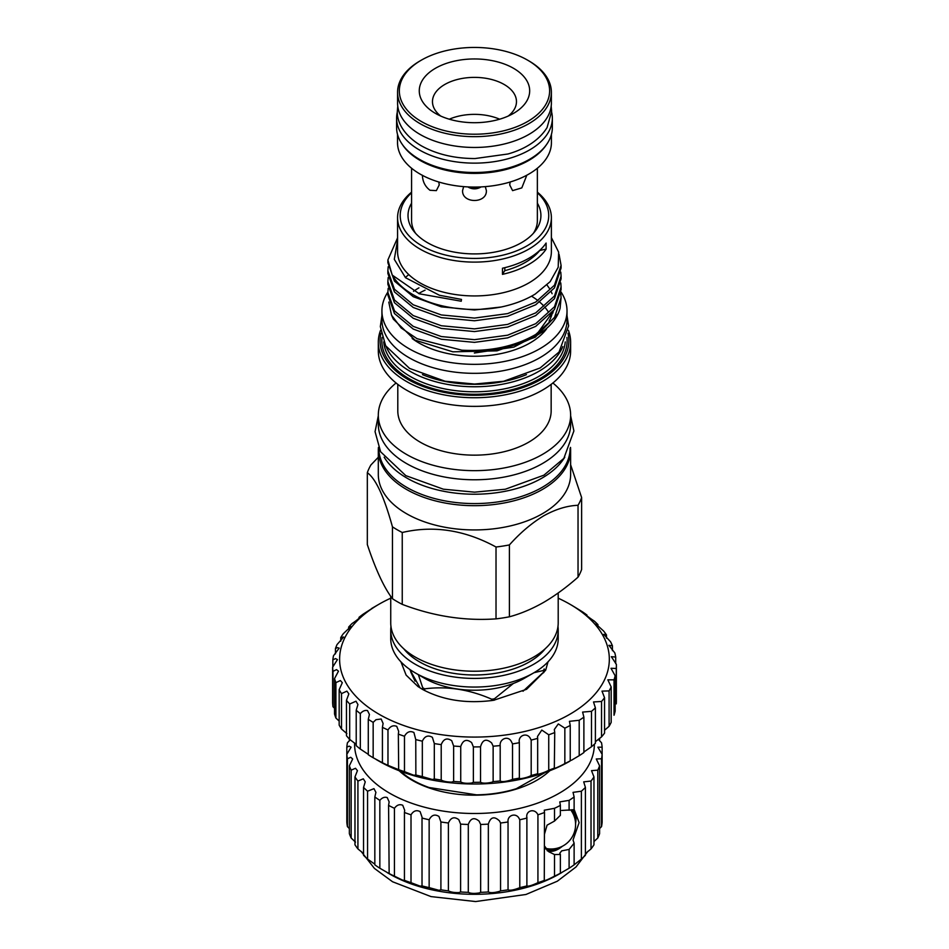 <?xml version="1.0" encoding="UTF-8"?>
<svg xmlns="http://www.w3.org/2000/svg" width="949" height="949" viewBox="0 0 949 949"><rect width="100%" height="100%" fill="white"/><g stroke="black" fill="none" stroke-linecap="round" stroke-linejoin="round"><path stroke-width="1.42" d="M397.311 112.101A77.877 44.959 0 0 0 396.599 118.174A77.877 44.959 0 0 0 419.411 149.966A77.877 44.959 0 0 0 504.275 159.717A77.877 44.959 0 0 0 552.342 118.174A77.877 44.959 0 0 0 551.63 112.101M396.599 118.174L396.599 127.534A77.877 44.959 0 0 0 419.411 159.325A77.877 44.959 0 0 0 504.275 169.076A77.877 44.959 0 0 0 552.342 127.534L552.342 118.174M422.708 689.508L422.708 687.717A71.839 41.471 0 0 0 423.681 688.286A71.839 41.471 0 0 0 424.666 688.844L424.666 690.575M422.708 687.717L418.367 674.692M390.739 598.19A134.853 77.854 -0 0 0 379.114 604.169A134.853 77.854 -0 0 0 379.114 714.277A134.853 77.854 -0 0 0 569.827 714.277A134.853 77.854 -0 0 0 569.827 604.169L572.935 605.96M573.837 606.518L582.472 611.832A141.911 81.934 180 0 1 586.968 615.047C582.366 612.235 589.175 617.858 594.228 621.037A141.911 81.934 180 0 1 597.917 624.572L595.877 623.979L603.659 631.085A141.911 81.934 180 0 1 606.458 634.881L603.706 634.323L610.575 641.797A141.911 81.934 180 0 1 612.425 645.783L608.89 645.308L614.845 652.959A141.911 81.934 180 0 1 615.711 657.052L611.334 656.696L616.375 664.347A141.911 81.934 180 0 1 616.375 664.988A141.911 81.934 180 0 1 616.257 668.476L610.99 668.274L615.154 675.759A141.911 81.934 180 0 1 614.027 679.84L607.846 679.828L611.18 686.957A141.911 81.934 180 0 1 609.092 690.908L601.986 691.121L604.549 697.729A141.911 81.934 180 0 1 601.536 701.465L593.516 701.952L595.391 707.859A141.911 81.934 180 0 1 591.5 711.323L582.603 712.082L583.884 717.159A141.911 81.934 180 0 1 579.198 720.279L569.447 721.323L570.242 725.439A141.911 81.934 180 0 1 564.845 728.156L558.309 723.933L554.323 729.496L554.738 732.545A141.911 81.934 180 0 1 548.736 734.799L541.796 730.066L537.514 736.448L537.668 738.346A141.911 81.934 180 0 1 531.191 740.09L530.633 739.069C527.525 731.738 517.691 735.356 519.364 742.699A141.911 81.934 180 0 1 512.531 743.909L511.464 741.774C508.308 735.048 499.328 738.986 500.194 745.558A141.911 81.934 180 0 1 493.136 746.199L491.665 742.96C486.268 738.322 482.543 739.615 480.526 746.839A141.911 81.934 180 0 1 473.373 746.91L471.629 742.604C466.588 738.702 462.958 740.018 460.728 746.531A141.911 81.934 180 0 1 453.634 746.021L451.736 740.718C447.074 737.527 443.563 738.832 441.214 744.633A141.911 81.934 180 0 1 434.31 743.565L432.376 737.326C428.106 734.811 424.761 736.092 422.329 741.181A141.911 81.934 180 0 1 415.757 739.568L413.918 732.509C410.075 730.6 406.919 731.845 404.476 736.246A141.911 81.934 180 0 1 398.343 734.123L398.675 731.359L396.741 726.365C393.325 724.989 390.395 726.175 387.975 729.935A141.911 81.934 180 0 1 382.423 727.337L383.099 723.47L381.166 718.998L375.994 719.686L373.159 722.355L373.159 757.753L382.423 762.747A141.911 81.934 -0 0 0 387.975 765.345L398.343 769.532A141.911 81.934 -0 0 0 404.476 771.656L413.918 775.286L415.757 774.977A141.911 81.934 -0 0 0 422.329 776.59L432.376 779.509L434.31 778.975A141.911 81.934 -0 0 0 441.214 780.042C443.563 781.371 447.062 782.059 451.736 782.106L453.634 781.43A141.911 81.934 -0 0 0 460.728 781.94C462.946 783.222 466.588 783.589 471.629 783.044L473.373 782.32A141.911 81.934 -0 0 0 480.526 782.249C482.543 783.447 486.256 783.459 491.665 782.284L493.136 781.608A141.911 81.934 -0 0 0 500.194 780.968C501.938 782.059 505.698 781.679 511.464 779.841L512.531 779.319A141.911 81.934 -0 0 0 519.364 778.109L519.352 778.216M434.31 779.022L434.31 743.209M519.352 742.035L519.364 778.109C517.703 779.639 527.514 777.706 530.633 775.784L531.191 775.487A141.911 81.934 -0 0 0 537.668 773.743L537.514 774.016M586.968 615.818L585.545 614.466M537.668 738.346L537.668 773.743C535.141 775.606 545.545 772.284 548.736 770.208A141.911 81.934 -0 0 0 554.738 767.955C551.499 770.042 560.989 765.914 564.845 763.554A141.911 81.934 -0 0 0 570.242 760.849L569.827 761.205A134.853 77.854 180 0 1 379.114 761.205L375.994 759.402M616.257 668.476L616.257 703.885A141.911 81.934 -0 0 0 616.375 700.386L616.375 664.988M614.027 679.84L614.027 715.238A141.911 81.934 -0 0 0 615.154 711.169L615.154 675.759M604.549 730.244L609.092 726.305A141.911 81.934 -0 0 0 611.18 722.367L611.18 686.957M595.391 741.703L601.536 736.875A141.911 81.934 -0 0 0 604.549 733.138L604.549 697.729M583.884 752.011L591.5 746.733A141.911 81.934 -0 0 0 595.391 743.269L595.391 707.859M571.393 760.303L579.198 755.677A141.911 81.934 -0 0 0 583.884 752.569L583.884 717.159M554.738 732.545L554.323 768.358M415.864 775.203L415.757 739.568M398.675 769.888L398.343 734.123M383.099 763.221L382.423 762.747L382.423 727.337M531.191 740.09L531.191 775.487M512.531 743.909L512.531 779.319M493.136 746.199L493.136 781.608M473.373 746.91L473.373 782.32M453.634 746.021L453.634 781.43M373.159 722.355A141.911 81.934 180 0 1 368.283 719.33L368.283 754.74A141.911 81.934 -0 0 0 373.159 757.753M368.283 719.33L369.434 714.478L367.5 710.564C364.938 710.03 362.542 711.062 360.323 713.648L360.323 749.058L367.5 753.814M360.323 713.648A141.911 81.934 180 0 1 356.219 710.267L356.219 745.677A141.911 81.934 -0 0 0 360.323 749.058M356.219 710.267L357.939 704.549L355.994 701.216L349.695 704.004L349.695 739.413L355.994 744.206M349.695 704.004A141.911 81.934 180 0 1 346.456 700.326L346.456 735.736A141.911 81.934 -0 0 0 349.695 739.413M346.456 700.326L348.841 693.885L346.895 691.145L341.51 693.6L341.51 729.01L346.895 733.648M341.51 693.6A141.911 81.934 180 0 1 339.173 689.698L339.173 725.107A141.911 81.934 -0 0 0 341.51 729.01M339.173 689.698L342.304 682.687L340.371 680.552L335.899 682.639L335.899 718.049L339.173 721.05M335.899 682.639A141.911 81.934 180 0 1 334.534 678.582L334.534 713.992A141.911 81.934 -0 0 0 335.899 718.049M334.534 678.582L338.485 671.18L336.551 669.626L332.992 671.334L332.992 706.744L334.534 708.227M332.992 671.334A141.911 81.934 180 0 1 332.624 667.206L332.624 702.616A141.911 81.934 -0 0 0 332.992 706.744M332.624 667.206L337.441 659.579L335.495 658.594L332.838 659.899L332.838 666.993M332.838 659.899A141.911 81.934 180 0 1 333.467 655.795L339.184 648.12L337.251 647.657L335.448 648.57L335.448 653.897M335.448 648.57A141.911 81.934 180 0 1 337.049 644.549L343.692 637.016L340.75 637.562L340.75 641.216M340.75 637.562A141.911 81.934 180 0 1 343.313 633.707L350.881 626.494L348.663 627.075L348.663 629.282M508.201 116.075A41.993 24.247 0 0 0 516.47 101.626A41.993 24.247 0 0 0 504.168 84.485A41.993 24.247 0 0 0 458.403 79.23A41.993 24.247 0 0 0 432.471 101.626A41.993 24.247 0 0 0 440.739 116.075M499.66 119.206A41.993 24.247 0 0 0 449.28 119.206M418.948 287.844A78.53 45.338 0 0 0 413.527 291.307M425.081 290.169A78.53 45.338 0 0 0 418.948 293.36A78.53 45.338 0 0 0 418.639 293.538M531.535 296.183A78.53 45.338 180 0 1 537.941 300.631M539.779 302.15A78.53 45.338 180 0 1 543.86 306.1M545.758 308.306A78.53 45.338 180 0 1 548.166 311.663M550.04 314.985A78.53 45.338 180 0 1 551.001 317.144M412.139 338.485A78.53 45.338 0 0 0 530.005 342.969A78.53 45.338 0 0 0 546.47 329.03M537.359 192.161A76.905 44.401 180 0 1 551.381 217.712A76.905 44.401 180 0 1 528.854 249.101A76.905 44.401 180 0 1 445.045 258.733A76.905 44.401 180 0 1 397.572 217.712A76.905 44.401 180 0 1 411.581 192.161M551.381 217.712L551.381 251.532A76.905 44.401 180 0 1 528.854 282.932A76.905 44.401 180 0 1 445.045 292.553A76.905 44.401 180 0 1 397.572 251.532L397.572 217.712M504.809 267.689L504.809 270.679A66.11 38.162 0 0 0 502.472 274.356A76.905 44.401 0 0 0 528.854 264.403A76.905 44.401 0 0 0 546.102 249.172A66.11 38.162 0 0 0 539.732 250.512L539.732 250.37M502.472 274.356L502.472 268.235A76.905 44.401 0 0 0 528.854 258.282A76.905 44.401 0 0 0 546.102 243.051L546.102 249.172M397.572 237.831L387.88 259.99L392.21 275.068A86.596 50 180 0 0 501.25 307.002L474.476 309.979L441.332 306.847L413.242 296.693L394.464 281.141L387.88 262.683L387.88 259.99M388.177 266.74L387.88 270.785L394.464 289.243L413.242 304.795L441.332 314.949L474.476 318.081L507.608 313.609L535.711 302.09L554.477 285.198L561.073 265.388L559.056 254.296M561.073 265.388L561.073 268.081L554.477 287.891L535.711 304.783L507.608 316.302L474.476 320.774L441.332 317.642L413.242 307.488L394.464 291.936L387.88 273.478L387.88 270.785M388.177 277.535L387.88 281.58L394.464 300.038L413.242 315.59L441.332 325.744L474.476 328.876L507.608 324.404L535.711 312.885L554.477 295.993L561.073 276.183L560.8 272.138M561.073 276.183L561.073 278.876L554.477 298.686L535.711 315.578L507.608 327.097L474.476 331.569L441.332 328.437L413.242 318.283L394.464 302.731L387.88 284.273L387.88 281.58M388.177 288.33L387.88 292.375L394.464 310.833L413.242 326.385L441.332 336.551L474.476 339.671L507.608 335.199L535.711 323.68L554.477 306.788L561.073 286.978L560.8 282.932M561.073 286.978L561.073 289.67L554.477 309.481L535.711 326.373L507.608 337.891L474.476 342.364L441.332 339.244L413.242 329.078L394.464 313.526L387.88 295.068L387.88 292.375M561.073 297.772L560.1 308.211A86.596 50 180 0 1 558.154 313.585A86.596 50 180 0 1 535.711 336.076A86.596 50 180 0 1 461.807 350.181C490.123 351.699 514.761 346.468 535.711 334.475L554.477 317.583L561.073 297.772L560.8 293.727M570.515 447.394A96.157 55.517 180 0 1 570.634 450.158A96.157 55.517 180 0 1 542.472 489.423A96.157 55.517 180 0 1 437.679 501.452A96.157 55.517 180 0 1 378.307 450.158A96.157 55.517 180 0 1 378.437 447.394M570.634 450.158L570.634 474.417A96.157 55.517 180 0 1 542.472 513.67A96.157 55.517 180 0 1 437.679 525.71A96.157 55.517 180 0 1 378.307 474.417L378.307 450.158M552.876 382.993A96.157 55.517 180 0 1 570.634 415.14A96.157 55.517 180 0 1 542.472 454.405A96.157 55.517 180 0 1 437.679 466.433A96.157 55.517 180 0 1 378.307 415.14A96.157 55.517 180 0 1 396.077 382.993M570.634 415.14L570.634 424.25A96.157 55.517 180 0 1 542.472 463.515A96.157 55.517 180 0 1 437.679 475.544A96.157 55.517 180 0 1 378.307 424.25L378.307 415.14M551.155 384.345L551.155 410.881A76.679 44.271 180 0 1 528.7 442.187A76.679 44.271 180 0 1 445.128 451.783A76.679 44.271 180 0 1 397.797 410.881L397.797 384.345M568.392 330.299A96.157 55.517 180 0 1 570.634 342.209L570.634 350.845A96.157 55.517 180 0 1 542.472 390.11A96.157 55.517 180 0 1 437.679 402.139A96.157 55.517 180 0 1 378.307 350.845L378.307 342.209A96.157 55.517 180 0 1 380.549 330.299M570.634 342.209A96.157 55.517 180 0 1 542.472 381.474A96.157 55.517 180 0 1 437.679 393.503A96.157 55.517 180 0 1 378.307 342.209M567.965 333.229A94.402 54.496 180 0 1 541.227 379.315A94.402 54.496 180 0 1 432.388 389.553A94.402 54.496 180 0 1 380.988 333.229M562.816 346.587A90.879 52.468 180 0 1 538.735 371.391A90.879 52.468 180 0 1 449.838 384.796A90.879 52.468 180 0 1 386.124 346.587M526.47 374.63A89.111 51.448 180 0 1 422.471 374.641M461.807 350.181L417.062 338.698L401.19 327.998L391.51 315.139L393.361 319.149L414.974 340.133L452.863 351.818L496.979 350.857L535.272 337.215L558.154 313.585M391.51 315.139L388.793 302.09M397.572 240.038L394.298 259.326L405.543 277.725L439.423 295.258L461.475 299.421L461.238 301.224L419.316 293.799L392.21 275.068M501.25 307.002C514.382 304.178 525.71 299.86 535.26 294.036L550.159 281.663L558.202 267.262L558.641 252.137L551.381 237.606M537.359 192.754A74.259 42.871 180 0 1 526.98 245.862A74.259 42.871 180 0 1 428.189 249.077A74.259 42.871 180 0 1 411.581 192.754M570.634 464.773L581.63 497.573A109.289 63.097 180 0 1 578.036 505.295C567.134 505.698 555.687 509.21 543.718 515.829C531.725 523.053 520.277 532.745 509.399 544.928A109.289 63.097 180 0 1 496.019 547.004C464.868 530.017 433.61 525.177 402.246 532.496A109.289 63.097 180 0 1 392.447 526.837C384.108 496.683 375.733 478.64 367.322 472.697A109.289 63.097 180 0 1 370.905 464.974L378.307 457.252M557.976 626.482A83.737 48.34 180 0 1 558.202 630.077L558.202 638.713A83.737 48.34 180 0 1 533.682 672.9L524.334 678.298A70.511 40.712 180 0 1 424.618 678.298L415.259 672.9A83.737 48.34 180 0 1 390.739 638.713L390.739 630.077A83.737 48.34 180 0 1 390.976 626.482M524.334 678.298L533.682 672.9A83.737 48.34 180 0 1 415.259 672.9M558.202 630.077A83.737 48.34 180 0 1 533.682 664.264A83.737 48.34 180 0 1 442.436 674.739A83.737 48.34 180 0 1 390.739 630.077M545.224 648.736A77.782 44.911 180 0 1 529.471 661.833A77.782 44.911 180 0 1 403.716 648.736M558.202 592.971L558.202 622.888A83.737 48.34 180 0 1 533.682 657.064A83.737 48.34 180 0 1 442.436 667.55A83.737 48.34 180 0 1 390.739 622.888L390.739 596.328M509.399 544.928L509.399 616.791C520.61 613.778 532.057 608.961 543.718 602.342C555.284 595.557 566.719 587.17 578.036 577.158L578.036 505.295M509.399 616.791A109.289 63.097 180 0 1 496.019 618.867L496.019 547.004M402.246 532.496L402.246 604.359C433.337 616.233 464.595 621.073 496.019 618.867M402.246 604.359A109.289 63.097 180 0 1 392.447 598.7L392.447 526.837M367.322 472.697L367.322 544.56C375.662 569.59 384.037 587.633 392.447 598.7M537.359 203.157A66.454 38.363 180 0 1 535.129 231.212A66.454 38.363 180 0 1 521.464 242.683A66.454 38.363 180 0 1 413.811 231.212A66.454 38.363 180 0 1 411.581 203.157M537.359 168.246L537.359 220.583A62.883 36.311 180 0 1 533.374 233.312M387.88 292.055A92.551 53.429 0 0 0 381.925 310.904A92.551 53.429 0 0 0 409.031 348.686A92.551 53.429 0 0 0 509.886 360.276A92.551 53.429 0 0 0 567.016 310.904A92.551 53.429 0 0 0 560.989 291.936M381.925 310.904L381.925 319.908A92.551 53.429 0 0 0 409.031 357.69A92.551 53.429 0 0 0 509.886 369.268A92.551 53.429 0 0 0 567.016 319.908L567.016 310.904M570.112 448.308L570.112 448.367A95.635 55.208 180 0 1 511.072 499.376A95.635 55.208 180 0 1 406.848 487.406A95.635 55.208 180 0 1 378.841 448.367L378.841 448.308M564.785 457.169A95.635 55.208 180 0 1 406.848 478.047A95.635 55.208 180 0 1 384.167 457.181M510.147 182.006L509.72 184.948L512.59 190.63L521.808 187.89L526.541 175.897M463.646 186.633L462.578 190.535C461.843 203.786 487.11 203.786 486.374 190.535L485.307 186.633M422.4 175.233C422.625 181.579 425.164 186.597 430.004 190.275L436.35 190.63L439.221 184.948L438.806 182.006M546.339 144.841A76.952 44.425 180 0 1 420.063 160.393A76.952 44.425 180 0 1 402.601 144.841M551.416 134.45L551.416 142.647A76.952 44.425 180 0 1 503.919 183.691A76.952 44.425 180 0 1 420.063 174.058A76.952 44.425 180 0 1 397.524 142.647L397.524 134.45M528.854 60.878L528.854 60.878A76.905 44.401 180 0 1 551.381 92.267A76.905 44.401 180 0 1 503.907 133.287A76.905 44.401 180 0 1 420.099 123.667A76.905 44.401 180 0 1 397.572 92.267A76.905 44.401 180 0 1 420.099 60.878L421.344 60.155A75.137 43.381 0 0 0 421.344 121.508A75.137 43.381 0 0 0 527.608 121.508A75.137 43.381 0 0 0 527.608 60.155L528.854 60.878L527.608 60.155A75.137 43.381 0 0 0 421.344 60.155M551.381 92.267L551.381 103.061A76.905 44.401 180 0 1 503.907 144.082A76.905 44.401 180 0 1 420.099 134.461A76.905 44.401 180 0 1 397.572 103.061L397.572 92.267M435.425 113.37L435.425 113.37A55.22 31.886 180 0 1 435.425 68.292A55.22 31.886 180 0 1 513.516 68.292A55.22 31.886 180 0 1 513.516 113.37A55.22 31.886 180 0 1 435.425 113.37M570.717 809.877A24.46 24.46 0 0 1 545.39 848.311A23.796 13.737 -60 0 1 545.165 848.252M545.224 772.439L516.315 788.69A87.261 50.38 180 0 1 476.517 794.847L429.09 787.516A87.261 50.38 180 0 1 412.768 780.102A87.261 50.38 180 0 1 400.573 771.276M549.779 770.742A88.138 50.89 180 0 1 412.151 780.28A88.138 50.89 180 0 1 399.173 770.742M573.386 809.663A24.674 14.247 -60 0 1 575.557 823.234M562.223 846.33A24.674 14.247 -60 0 1 558.51 848.94A24.674 14.247 -60 0 1 547.087 850.624M574.703 817.979A23.796 13.737 120 0 0 571.986 809.687M598.261 739.283L601.524 742.759A127.807 73.785 180 0 1 602.129 747.207L597.87 747.171L602.129 754.336A127.807 73.785 180 0 1 601.524 758.773L596.269 758.986L599.59 765.819A127.807 73.785 180 0 1 597.787 770.149L591.512 770.647L593.967 776.934A127.807 73.785 180 0 1 591.025 781.051L583.706 781.869L585.414 787.409A127.807 73.785 180 0 1 581.381 791.205L573.042 792.368L574.121 796.97L574.121 809.746L561.725 810.446M574.121 809.343L579.115 822.629L573.042 840.031L574.121 843.21L574.121 864.836A127.807 73.785 180 0 1 569.103 868.228L560.373 873.27A127.807 73.785 180 0 1 554.501 876.164C548.024 879.569 544.702 880.969 544.512 880.352A127.807 73.785 180 0 1 537.929 882.677C531.831 885.512 528.166 886.591 526.92 885.915A127.807 73.785 180 0 1 519.791 887.623L519.328 887.861C513.67 890.043 509.91 890.696 508.047 889.83A127.807 73.785 180 0 1 500.55 890.874L499.482 891.348C494.227 892.831 490.514 893.045 488.344 891.989A127.807 73.785 180 0 1 480.657 892.333L479.15 892.938C474.286 893.721 470.668 893.519 468.296 892.333A127.807 73.785 180 0 1 460.609 891.989L458.806 892.582C454.346 892.712 450.882 892.143 448.403 890.874A127.807 73.785 180 0 1 440.905 889.83L438.972 890.304L429.15 887.623A127.807 73.785 180 0 1 422.02 885.915L422.068 886.034M554.501 876.164L554.501 854.539L560.373 854.48L559.791 853.187L561.725 850.85L569.103 849.426L574.121 843.21M573.469 809.675A24.745 14.282 -60 0 1 575.568 823.424M562.389 846.247A24.745 14.282 -60 0 1 558.51 848.999A24.745 14.282 -60 0 1 547.276 850.767M574.121 796.97A127.807 73.785 180 0 1 569.103 800.363L559.791 801.893L560.373 805.404A127.807 73.785 180 0 1 554.501 808.299L544.275 810.209L544.512 812.486A127.807 73.785 180 0 1 537.929 814.811C534.833 807.753 525.165 810.588 526.92 818.05A127.807 73.785 180 0 1 519.791 819.758L519.791 887.623M519.791 819.758L519.328 818.916C516.446 812.19 507.134 815.061 508.047 821.964A127.807 73.785 180 0 1 500.55 823.008L500.55 890.874M500.55 823.008L499.482 820.921C494.227 815.95 490.514 817.018 488.344 824.123A127.807 73.785 180 0 1 480.657 824.467L480.657 892.333M480.657 824.467L479.15 821.182C474.286 817.042 470.668 818.133 468.296 824.467A127.807 73.785 180 0 1 460.609 824.123L460.609 891.989M460.609 824.123L458.806 819.687C454.346 816.354 450.882 817.457 448.403 823.008A127.807 73.785 180 0 1 440.905 821.964L440.905 889.83M440.905 821.964L438.972 816.472C434.927 813.898 431.653 814.989 429.15 819.758A127.807 73.785 180 0 1 422.02 818.05L422.02 885.915L420.122 886.129L411.012 882.677A127.807 73.785 180 0 1 404.44 880.352L404.665 880.636M404.44 812.486L404.665 810.209L402.732 805.262C399.6 803.957 396.836 804.977 394.44 808.299L394.44 876.164L402.732 880.186L404.44 880.352L404.44 812.486A127.807 73.785 180 0 0 411.012 814.811C413.491 810.79 416.528 809.734 420.122 811.632L422.068 817.231M394.44 808.299A127.807 73.785 180 0 1 388.58 805.404L389.149 873.649M394.44 876.164A127.807 73.785 180 0 1 388.58 873.27L379.837 868.228A127.807 73.785 180 0 1 374.831 864.836L374.831 796.97L375.911 792.368L373.965 788.655L367.571 791.205L367.571 859.07A127.807 73.785 180 0 1 363.538 855.274L363.538 787.409L365.246 781.869L363.313 778.821L357.927 781.051L357.927 848.916A127.807 73.785 180 0 1 354.973 844.8L354.973 776.934L357.441 770.647L355.507 768.287L351.154 770.149L351.154 838.014A127.807 73.785 180 0 1 349.362 833.685L349.362 765.819L352.672 758.986L350.739 757.29L347.429 758.773L347.429 826.638A127.807 73.785 180 0 1 346.824 822.202L346.824 754.336L351.083 747.171L349.137 746.128L346.824 747.207L346.824 754.336A127.807 73.785 180 0 0 347.429 758.773M388.58 805.404L389.149 801.893L387.216 797.551C384.559 796.733 382.103 797.67 379.837 800.363L379.837 868.228M346.824 747.207A127.807 73.785 180 0 1 347.429 742.759L350.264 739.793M354.618 743.055A119.871 69.206 0 0 0 389.707 793.234A119.871 69.206 0 0 0 520.384 808.216A119.871 69.206 0 0 0 594.347 744.241M526.885 817.101L526.885 886.046M561.725 872.606L559.234 874.041A119.871 69.206 180 0 1 389.707 874.053L387.216 872.606L389.707 874.041A119.871 69.206 180 0 1 389.707 874.041M602.129 747.207L602.129 822.202A127.807 73.785 180 0 1 601.524 826.638L599.59 828.56M599.59 765.819L599.59 833.685A127.807 73.785 180 0 1 597.787 838.014L593.967 841.538M593.967 776.934L593.967 844.8A127.807 73.785 180 0 1 591.025 848.916L585.414 853.554M585.414 787.409L585.414 855.274A127.807 73.785 180 0 1 581.381 859.07L574.121 864.836M544.275 880.636L544.512 812.486M545.367 848.643A23.796 13.737 120 0 0 545.983 849.047A23.796 13.737 120 0 0 557.241 848.216M560.373 805.404L560.373 815.345L554.501 821.075L554.501 808.299M569.103 800.363L569.103 810.304M560.373 854.48L560.373 873.27M569.103 849.426L569.103 868.228M537.929 814.811L537.929 882.677M508.047 821.964L508.047 889.83M488.344 824.123L488.344 891.989M468.296 824.467L468.296 892.333M448.403 823.008L448.403 890.874M429.15 819.758L429.15 887.623M411.012 814.811L411.012 882.677M379.837 800.363A127.807 73.785 180 0 1 374.831 796.97M367.571 791.205A127.807 73.785 180 0 1 363.538 787.409M357.927 781.051A127.807 73.785 180 0 1 354.973 776.934M351.154 770.149A127.807 73.785 180 0 1 349.362 765.819M349.362 739.046L349.362 740.837M599.59 738.263L599.59 740.837M601.524 758.773L601.524 826.638M597.787 770.149L597.787 838.014M591.025 781.051L591.025 848.916M581.381 791.205L581.381 859.07M373.965 863.578L367.571 859.07M363.313 853.329L357.927 848.916M355.507 842.107L351.154 838.014M349.362 828.56L347.429 826.638M554.501 854.539L548.676 851.692L544.512 845.998M544.512 834.005L547.075 825.156L554.501 821.075M539.732 250.512A71.958 41.542 180 0 1 504.809 270.679M468.533 187.309A41.993 24.247 0 0 0 480.408 187.309C476.445 189.349 472.495 189.349 468.533 187.309L467.869 186.906M481.084 186.906L480.408 187.309M415.579 233.312A62.883 36.311 180 0 1 411.581 220.583L411.581 168.246M552.923 312.98A78.53 45.338 0 0 0 553.006 311.497M543.919 331.201L513.895 347.097L474.358 353.016M581.63 497.573L581.63 569.436A109.289 63.097 180 0 1 578.036 577.158M552.484 312.15A78.53 45.338 180 0 1 549.091 321.094M420.099 687.93L409.754 669.389M400.929 661.821L406.101 675.083L417.951 686.518L422.364 689.306C442.72 700.243 466.445 703.909 493.539 700.315L526.576 689.306L545.651 670.243L523.029 691.228M544.204 669.496L545.651 670.243L548.024 661.821M591.5 711.323L591.5 746.733M601.536 701.465L601.536 736.875M609.092 690.908L609.092 726.305M615.711 657.052L615.711 663.695M612.425 645.783L612.425 650.67M606.458 634.881L606.458 638.155M597.917 624.572L597.917 626.447M348.663 627.075A141.911 81.934 180 0 1 352.126 623.469C357.275 620.207 363.764 614.43 359.03 617.336A141.911 81.934 180 0 1 363.325 614.05L371.64 608.712M372.66 607.989L371.64 608.534A141.911 81.934 180 0 1 374.131 607.052L379.114 604.169M360.596 616.755L359.03 617.336L359.03 618.357M387.975 729.935L387.975 765.345M404.476 736.246L404.476 771.656M422.329 741.181L422.329 776.59M441.214 744.633L441.214 780.042M460.728 746.531L460.728 781.94M480.526 746.839L480.526 782.249M500.194 745.558L500.194 780.968M548.736 734.799L548.736 770.208M564.845 728.156L564.845 763.554M579.198 720.279L579.198 755.677M570.242 725.439L570.242 760.849M572.959 605.972L569.827 604.169A134.853 77.854 -0 0 0 558.202 598.19M491.736 700.587L491.736 699.223C469.411 689.425 447.05 685.961 424.666 688.844M415.045 681.168L410.632 671.667M543.492 672.841L543.492 670.457A71.839 41.471 0 0 0 544.204 668.926L544.204 671.999M543.492 670.457L534.026 672.699M513.362 683.47L494.393 698.808L494.393 700.184M491.736 699.223A71.839 41.471 0 0 0 494.393 698.808M565.236 341.925A90.879 52.468 180 0 1 538.735 376.433A90.879 52.468 180 0 1 441.783 388.283A90.879 52.468 180 0 1 383.716 341.925M566.933 337.417A92.634 53.488 180 0 1 539.981 378.592A92.634 53.488 180 0 1 436.35 389.517A92.634 53.488 180 0 1 382.02 337.417M551.191 106.158L551.642 111.341L547.087 127.546C537.858 142.457 521.12 150.345 507.893 153.999L475.034 158.554C454.357 158.507 436.41 154.224 421.214 145.731C402.767 134.758 396.872 121.057 397.311 111.341L397.761 106.158M381.925 315.661L380.335 326.598L385.65 345.756L409.541 368.402L445.069 381.225L474.547 384.048L503.634 381.273L540.159 367.963L559.044 352.043L568.605 325.887L567.016 315.661M378.307 415.792L375.057 431.676L380.62 451.783L405.792 475.627L443.361 489.186L474.559 492.163L505.319 489.233L543.943 475.164L563.848 458.379L573.896 430.929L570.634 415.792M587.87 851.36L576.031 866.947L557.312 881.218L525.96 894.48L475.627 901.55L431.036 896.603L392.578 881.763L374.452 868.442L361.083 851.36M537.442 333.407L553.516 310.833M552.093 293.727L551.322 291.96M549.329 288.33L547.015 285.008M408.746 274.581L405.33 277.535"/></g></svg>
